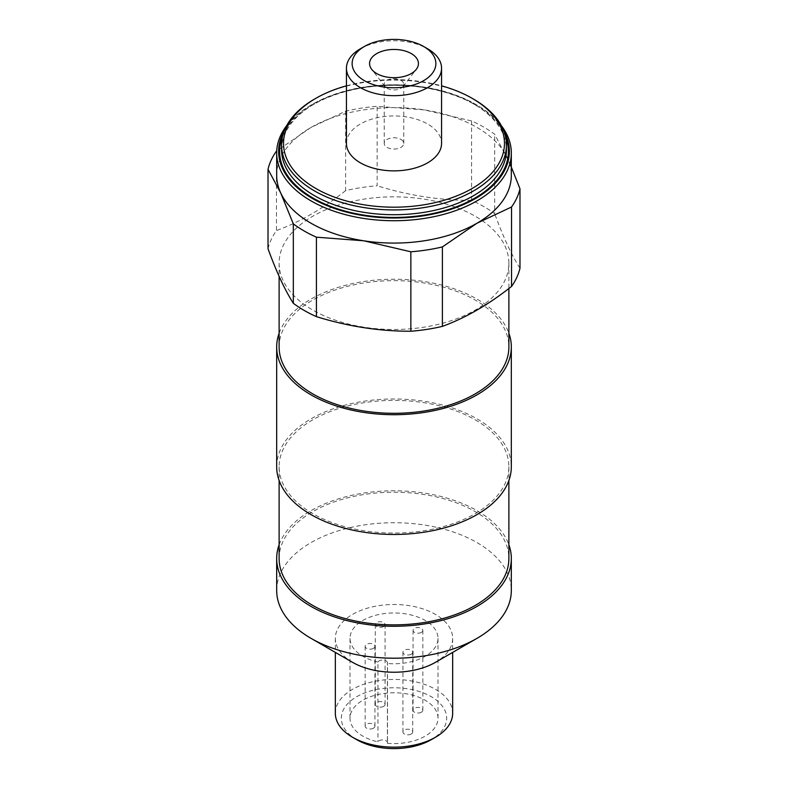 <?xml version="1.0" encoding="UTF-8"?>
<svg xmlns="http://www.w3.org/2000/svg" width="788" height="788" viewBox="0 0 788 788"><rect width="100%" height="100%" fill="white"/><g stroke="black" fill="none" stroke-linecap="round" stroke-linejoin="round"><path stroke-width="0.59" stroke-dasharray="3.94 2.96" d="M387.401 743.311A44 25.403 0 0 0 438 718.193A44 25.403 0 0 0 394 692.79A44 25.403 0 0 0 350 718.193A44 25.403 0 0 0 377.964 741.853A4.886 2.827 180 0 1 383.382 739.942A4.886 2.827 180 0 1 387.499 742.729A4.886 2.827 180 0 1 387.401 743.311L387.401 663.476A4.886 2.827 180 0 0 387.499 662.895L387.499 742.729M356.757 739.696A52.668 30.407 180 0 1 356.757 696.69A52.668 30.407 180 0 1 431.243 696.69A52.668 30.407 180 0 1 431.243 739.696M268.019 248.772A127.104 73.382 180 0 1 276.47 230.559L276.47 151.119L311.033 127.439L345.607 111.207A127.104 73.382 180 0 1 377.147 106.331L424.368 109.906L471.588 120.938A127.104 73.382 180 0 1 494.677 134.265L509.905 163.51M276.677 175.34A117.323 67.738 180 0 1 311.033 127.439A117.323 67.738 180 0 1 424.368 109.906A117.323 67.738 180 0 1 476.967 127.439A117.323 67.738 180 0 1 507.334 157.807A117.323 67.738 180 0 1 511.323 175.34M345.607 111.207L345.607 190.647A127.104 73.382 180 0 1 377.147 185.771L377.147 106.331M471.588 120.938L471.588 200.379A127.104 73.382 180 0 1 494.677 213.706L494.677 134.265M323.878 315.692A114.881 66.33 180 0 1 279.119 263.153A114.881 66.33 180 0 1 350.039 201.876A114.881 66.33 180 0 1 475.233 216.257A114.881 66.33 180 0 1 508.881 263.153A114.881 66.33 180 0 1 444.708 322.676A114.881 66.33 180 0 1 323.878 315.692M345.607 190.647C322.499 208.918 299.45 222.226 276.47 230.559M471.588 200.379C440.108 200.438 408.627 195.562 377.147 185.771M519.981 268.235C511.55 254.987 503.108 236.814 494.677 213.706M400.915 139.417A9.781 5.644 180 0 1 403.781 143.406A9.781 5.644 180 0 1 394 149.05A9.781 5.644 180 0 1 384.219 143.406A9.781 5.644 180 0 1 390.257 138.196A9.781 5.644 180 0 1 400.915 139.417M400.915 80.327A9.781 5.644 180 0 1 403.781 84.316A9.781 5.644 180 0 1 402.924 86.621A9.781 5.644 180 0 1 394 89.96A9.781 5.644 180 0 1 385.076 86.621A9.781 5.644 180 0 1 384.219 84.316A9.781 5.644 180 0 1 390.257 79.105A9.781 5.644 180 0 1 400.915 80.327M360.372 48.797A47.556 27.452 180 0 1 427.628 48.797M346.444 143.406A47.556 27.452 180 0 1 375.797 118.042A47.556 27.452 180 0 1 427.628 123.992A47.556 27.452 180 0 1 441.556 143.406M346.444 85.833A110.487 63.789 180 0 1 441.556 85.833M314.491 99.101A112.438 64.912 180 0 1 473.509 99.101M281.562 149.799A112.438 64.912 180 0 1 314.491 103.898A112.438 64.912 180 0 1 473.509 103.888A112.438 64.912 180 0 1 473.509 103.898A112.438 64.912 180 0 1 506.438 149.799M282.498 136.619A114.398 66.044 180 0 1 313.112 104.696A114.398 66.044 180 0 1 474.888 104.686A114.398 66.044 180 0 1 474.888 104.696A114.398 66.044 180 0 1 505.502 136.619M473.509 103.888L474.888 104.686L473.509 103.898M284.301 130.759A115.373 66.606 180 0 1 312.422 104.292A115.373 66.606 180 0 1 475.578 104.292L475.578 104.292A115.373 66.606 180 0 1 503.699 130.759M286.733 125.548A117.323 67.738 180 0 1 311.033 105.09A117.323 67.738 180 0 1 476.967 105.09L476.967 105.09A117.323 67.738 180 0 1 501.266 125.548M475.578 104.292L476.967 105.09L475.578 104.292M279.119 346.976A114.881 66.33 180 0 1 350.039 285.699A114.881 66.33 180 0 1 475.233 300.08A114.881 66.33 180 0 1 508.881 346.976M279.119 333.226A117.323 67.738 180 0 1 360.402 282.074A117.323 67.738 180 0 1 476.967 299.076A117.323 67.738 180 0 1 508.881 333.226M276.677 466.723A117.323 67.738 180 0 1 349.104 404.146A117.323 67.738 180 0 1 476.967 418.832A117.323 67.738 180 0 1 511.323 466.723M475.233 419.827A114.881 66.33 180 0 1 508.881 466.723A114.881 66.33 180 0 1 394 533.052A114.881 66.33 180 0 1 279.119 466.723A114.881 66.33 180 0 1 350.039 405.446A114.881 66.33 180 0 1 475.233 419.827M279.119 558.534A114.881 66.33 180 0 1 350.039 497.258A114.881 66.33 180 0 1 475.233 511.629A114.881 66.33 180 0 1 508.881 558.534M279.119 544.774A117.323 67.738 180 0 1 360.402 493.633A117.323 67.738 180 0 1 476.967 510.634A117.323 67.738 180 0 1 508.881 544.774M276.677 590.468A117.323 67.738 180 0 1 349.104 527.881A117.323 67.738 180 0 1 476.967 542.568A117.323 67.738 180 0 1 511.323 590.468M352.522 662.314A58.667 33.864 180 0 1 335.333 638.359A58.667 33.864 180 0 1 371.552 607.075A58.667 33.864 180 0 1 435.478 614.413A58.667 33.864 180 0 1 452.667 638.359A58.667 33.864 180 0 1 435.478 662.314M335.333 713.298A58.667 33.864 180 0 1 371.552 682.004A58.667 33.864 180 0 1 435.478 689.342A58.667 33.864 180 0 1 452.667 713.298M387.499 662.895A4.886 2.827 180 0 0 383.382 660.108A4.886 2.827 180 0 0 377.964 662.019L377.964 741.853M421.403 632.38A4.886 2.827 180 0 1 416.074 632.991A4.886 2.827 180 0 1 413.06 630.38A4.886 2.827 180 0 1 417.945 627.553A4.886 2.827 180 0 1 422.841 630.38A4.886 2.827 180 0 1 421.403 632.38M421.403 712.204A4.886 2.827 180 0 1 416.074 712.815A4.886 2.827 180 0 1 413.06 710.215A4.886 2.827 180 0 1 417.945 707.388A4.886 2.827 180 0 1 422.841 710.215A4.886 2.827 180 0 1 421.403 712.204M377.964 662.019A44 25.403 180 0 1 350 638.359A44 25.403 180 0 1 394 612.965A44 25.403 180 0 1 438 638.359A44 25.403 180 0 1 387.401 663.476M411.287 654.188A4.886 2.827 180 0 1 405.958 654.798A4.886 2.827 180 0 1 402.934 652.188A4.886 2.827 180 0 1 407.829 649.371A4.886 2.827 180 0 1 412.715 652.188A4.886 2.827 180 0 1 411.287 654.188M411.287 734.012A4.886 2.827 180 0 1 405.958 734.633A4.886 2.827 180 0 1 402.934 732.022A4.886 2.827 180 0 1 407.829 729.195A4.886 2.827 180 0 1 412.715 732.022A4.886 2.827 180 0 1 411.287 734.012M373.512 648.337A4.886 2.827 180 0 1 368.183 648.957A4.886 2.827 180 0 1 365.159 646.347A4.886 2.827 180 0 1 370.055 643.52A4.886 2.827 180 0 1 374.94 646.347A4.886 2.827 180 0 1 373.512 648.337M373.512 728.171A4.886 2.827 180 0 1 368.183 728.782A4.886 2.827 180 0 1 365.159 726.181A4.886 2.827 180 0 1 370.055 723.354A4.886 2.827 180 0 1 374.94 726.181A4.886 2.827 180 0 1 373.512 728.171M383.628 626.529A4.886 2.827 180 0 1 378.299 627.14A4.886 2.827 180 0 1 375.285 624.539A4.886 2.827 180 0 1 380.171 621.712A4.886 2.827 180 0 1 385.066 624.539A4.886 2.827 180 0 1 383.628 626.529M383.628 706.363A4.886 2.827 180 0 1 378.299 706.974A4.886 2.827 180 0 1 375.285 704.364A4.886 2.827 180 0 1 380.171 701.547A4.886 2.827 180 0 1 385.066 704.364A4.886 2.827 180 0 1 383.628 706.363M384.219 84.316L384.219 143.406M403.781 84.316L403.781 143.406M402.924 86.621L416.31 69.334M385.076 86.621L371.69 69.334M314.491 103.898L313.112 104.696M312.422 104.292L311.033 105.09M279.119 263.153L279.119 276.352M508.881 263.153L508.881 288.497M279.119 466.723L279.119 480.483M508.881 466.723L508.881 480.483M335.333 638.359L335.333 652.395M452.667 638.359L452.667 652.395M413.06 630.38L413.06 710.215M422.841 630.38L422.841 710.215M350 638.359L350 718.193M438 638.359L438 718.193M402.934 652.188L402.934 732.022M412.715 652.188L412.715 732.022M365.159 646.347L365.159 726.181M374.94 646.347L374.94 726.181M375.285 624.539L375.285 704.364M385.066 624.539L385.066 704.364"/><path stroke-width="1.18" d="M452.667 652.395L452.667 713.298A58.667 33.864 180 0 1 435.478 737.243L431.243 739.696A52.668 30.407 180 0 1 356.757 739.696L352.522 737.243A58.667 33.864 180 0 1 335.333 713.298L335.333 652.395M501.266 125.548A117.323 67.738 180 0 1 511.323 152.99L511.323 175.34A117.323 67.738 180 0 1 476.967 223.24A117.323 67.738 180 0 1 363.632 240.773A117.323 67.738 180 0 1 280.666 192.873L268.019 169.331A127.104 73.382 180 0 1 276.47 151.119M509.905 163.51L519.981 188.795A127.104 73.382 180 0 1 511.53 207.008L476.967 223.24L442.393 246.92A127.104 73.382 180 0 1 410.853 251.796L363.632 240.773L316.412 237.188A127.104 73.382 180 0 1 293.323 223.861L280.666 192.873A117.323 67.738 180 0 1 276.677 175.34L276.677 152.99A117.323 67.738 180 0 1 286.733 125.548M268.019 169.331L268.019 248.772C276.45 271.87 284.892 290.053 293.323 303.301L293.323 223.861M519.981 188.795L519.981 268.235A127.104 73.382 180 0 1 511.53 286.438L511.53 207.008M442.393 246.92L442.393 326.36A127.104 73.382 180 0 1 410.853 331.236L410.853 251.796M316.412 237.188L316.412 316.628A127.104 73.382 180 0 1 293.323 303.301M442.393 326.36C465.501 317.938 488.55 304.641 511.53 286.438M316.412 316.628C347.892 326.429 379.373 331.295 410.853 331.236M411.287 53.594A24.448 14.115 180 0 1 416.31 69.334A24.448 14.115 180 0 1 394 77.687A24.448 14.115 180 0 1 371.69 69.334A24.448 14.115 180 0 1 380.141 51.949A24.448 14.115 180 0 1 411.287 53.594M427.628 48.797L423.609 46.482A41.872 24.182 180 0 1 423.609 80.672A41.872 24.182 180 0 1 364.391 80.672A41.872 24.182 180 0 1 364.391 46.482A41.872 24.182 180 0 1 423.609 46.482L427.628 48.797A47.556 27.452 180 0 1 441.556 68.211A47.556 27.452 180 0 1 394 95.673A47.556 27.452 180 0 1 346.444 68.211A47.556 27.452 180 0 1 360.372 48.797L364.391 46.482M441.556 68.211L441.556 143.406A47.556 27.452 180 0 1 394 170.868A47.556 27.452 180 0 1 346.444 143.406L346.444 68.211M441.556 85.833A110.487 63.789 180 0 1 472.12 98.303L472.12 98.303A110.487 63.789 180 0 1 472.12 188.509A110.487 63.789 180 0 1 315.88 188.509A110.487 63.789 180 0 1 315.88 98.303A110.487 63.789 180 0 1 346.444 85.833M473.509 99.101L472.12 98.303L473.509 99.101A112.438 64.912 180 0 1 506.438 145.002A112.438 64.912 180 0 1 394 209.923A112.438 64.912 180 0 1 281.562 145.002A112.438 64.912 180 0 1 314.491 99.101L315.88 98.303M506.438 145.002L506.438 149.799A112.438 64.912 180 0 1 394 214.71A112.438 64.912 180 0 1 281.562 149.799L281.562 145.002M505.502 136.619A114.398 66.044 180 0 1 394 217.439A114.398 66.044 180 0 1 282.498 136.619M503.699 130.759A115.373 66.606 180 0 1 394 218A115.373 66.606 180 0 1 284.301 130.759M511.323 152.99A117.323 67.738 180 0 1 394 220.729A117.323 67.738 180 0 1 276.677 152.99M508.881 288.497L508.881 346.976A114.881 66.33 180 0 1 394 413.306A114.881 66.33 180 0 1 279.119 346.976L279.119 276.352M508.881 333.226A117.323 67.738 180 0 1 511.323 346.976A117.323 67.738 180 0 1 394 414.715A117.323 67.738 180 0 1 276.677 346.976A117.323 67.738 180 0 1 279.119 333.226M511.323 346.976L511.323 466.723A117.323 67.738 180 0 1 394 534.461A117.323 67.738 180 0 1 276.677 466.723L276.677 346.976M508.881 480.483L508.881 558.534A114.881 66.33 180 0 1 394 624.854A114.881 66.33 180 0 1 279.119 558.534L279.119 480.483M508.881 544.774A117.323 67.738 180 0 1 511.323 558.534A117.323 67.738 180 0 1 394 626.273A117.323 67.738 180 0 1 276.677 558.534A117.323 67.738 180 0 1 279.119 544.774M511.323 558.534L511.323 590.468A117.323 67.738 180 0 1 476.967 638.359A117.323 67.738 180 0 1 311.033 638.359A117.323 67.738 180 0 1 276.677 590.468L276.677 558.534M476.967 638.359L435.478 662.314A58.667 33.864 180 0 1 352.522 662.314L311.033 638.359M435.478 737.243A58.667 33.864 180 0 1 352.522 737.243"/></g></svg>
